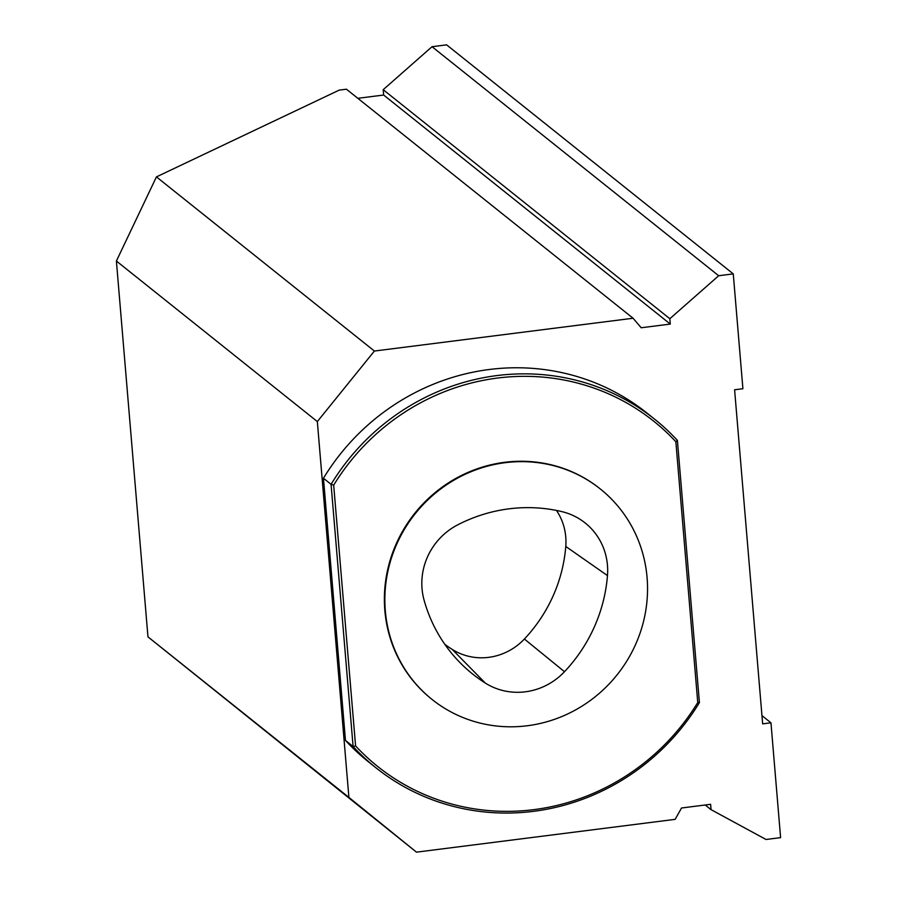 <?xml version="1.0" encoding="UTF-8"?>
<svg xmlns="http://www.w3.org/2000/svg" width="897" height="897" viewBox="0 0 897 897"><rect width="100%" height="100%" fill="white"/><g stroke="black" fill="none" stroke-linecap="round" stroke-linejoin="round"><path stroke-width="1.35" d="M457.739 524.835A153.981 147.59 -51.4 0 1 561.892 511.626A64.158 61.501 -51.4 0 1 579.26 518.814A64.158 61.501 -51.4 0 1 607.471 575.582A153.981 147.59 -51.4 0 1 564.505 671.707A64.158 61.501 -51.4 0 1 485.277 683.043A153.981 147.59 -51.4 0 1 459.769 662.39A153.981 147.59 -51.4 0 1 424.079 600.127A64.158 61.501 -51.4 0 1 457.739 524.835M444.89 644.416A148.308 142.152 128.6 0 0 452.166 649.361A58.484 56.063 128.6 0 0 524.386 639.023A148.308 142.152 128.6 0 0 565.772 546.452A58.484 56.063 128.6 0 0 556.465 510.438M505.157 462.684A134.729 129.146 128.6 0 0 390.924 559.616A134.729 129.146 128.6 0 0 432.096 699.481A134.729 129.146 128.6 0 0 617.091 674.836A134.729 129.146 128.6 0 0 600.306 488.966A134.729 129.146 128.6 0 0 505.157 462.684M699.413 702.598A223.162 213.912 -51.4 0 1 375.944 767.798A223.162 213.912 -51.4 0 1 353.093 746.506L345.468 740.417L323.458 478.236L331.071 484.324A223.162 213.912 -51.4 0 1 654.552 419.112A223.162 213.912 -51.4 0 1 677.403 440.416L699.413 702.598L697.754 702.542L675.856 441.761A221.021 211.86 128.6 0 0 333.684 485.142L331.071 484.324L353.093 746.506L355.582 745.923A221.021 211.86 128.6 0 0 697.754 702.542M375.944 767.798L368.319 761.721A223.162 213.912 -51.4 0 1 345.468 740.417M323.458 478.236A223.162 213.912 -51.4 0 1 646.939 413.035L654.552 419.112M600.071 488.775A134.729 129.146 128.6 0 0 599.824 488.585A134.729 129.146 128.6 0 0 504.675 462.303A134.729 129.146 128.6 0 0 390.453 559.235A134.729 129.146 128.6 0 0 431.614 699.099A134.729 129.146 128.6 0 0 431.861 699.29M677.403 440.416L675.856 441.761M333.684 485.142L355.582 745.923M156.437 176.888L339.212 90.115L346.433 89.207L633.08 318.244L374.397 351.041L156.437 176.888L116.397 261.027L317.336 421.579L374.397 351.041M761.957 715.604L770.96 722.803L762.652 723.857L734.598 389.78L742.907 388.726L733.264 273.888L446.616 44.85L432.04 46.7L383.198 89.689L383.647 95.037L357.825 98.311M633.08 318.244L641.198 327.764L670.294 324.075L669.835 318.727L718.676 275.738L733.264 273.888M348.899 797.411L147.96 636.859L416.477 852.15L348.899 797.411L317.336 421.579M416.477 852.15L675.149 819.353L681.529 807.995L710.615 804.306L711.063 809.655L705.221 804.99M770.96 722.803L780.603 837.641L766.016 839.48L711.063 809.655M147.96 636.859L116.397 261.027M670.294 324.075L383.647 95.037M669.835 318.727L383.198 89.689M718.676 275.738L432.04 46.7M485.277 683.043L452.166 649.361M564.505 671.707L524.386 639.023M607.471 575.582L565.772 546.452"/></g></svg>
